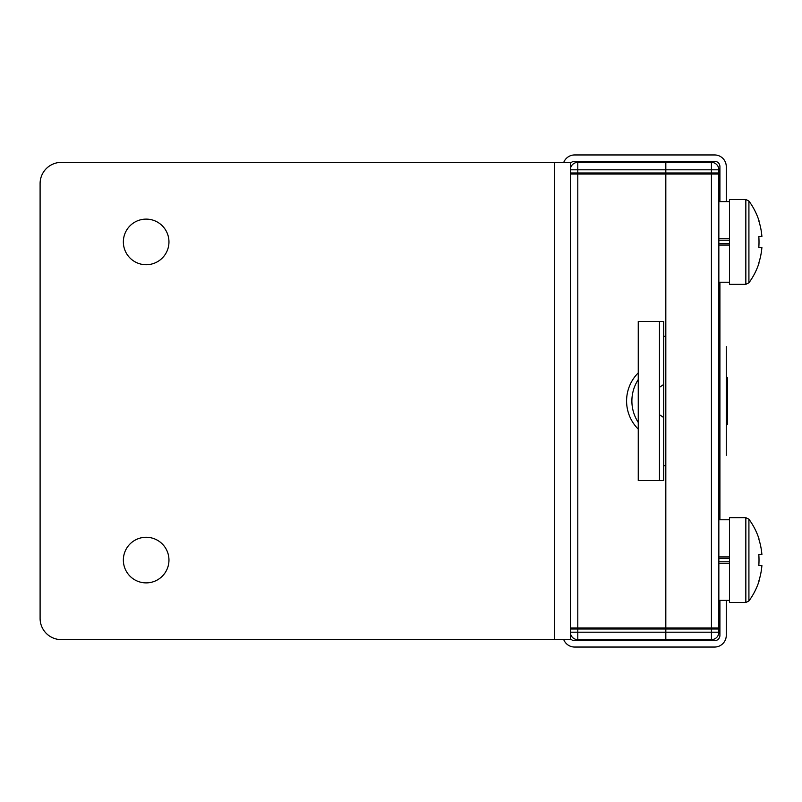 <?xml version="1.0" encoding="UTF-8"?>
<svg xmlns="http://www.w3.org/2000/svg" width="802" height="802" viewBox="0 0 802 802"><rect width="100%" height="100%" fill="white"/><g stroke="black" fill="none" stroke-linecap="round" stroke-linejoin="round"><path stroke-width="1.2" d="M638.252 372.86A39.769 39.769 0 0 0 638.252 429.14M663.705 465.691L665.82 465.691L665.82 627.956L570.372 627.956L570.372 629.019L577.801 629.019L577.801 632.197L665.82 632.197L665.82 639.625L577.801 639.625A7.429 7.429 0 0 1 570.372 632.197L570.372 629.019M580.979 172.981L580.979 174.044M580.979 627.956L580.979 629.019M570.372 172.981L570.372 169.803A7.429 7.429 0 0 1 577.801 162.375L665.82 162.375L665.82 172.981L570.372 172.981L570.372 174.044L577.801 174.044L577.801 627.956M718.853 172.981L711.424 172.981L711.424 169.803L665.82 169.803L665.82 162.375L711.424 162.375A7.429 7.429 0 0 1 718.853 169.803L718.853 627.956L711.424 627.956L711.424 174.044L665.82 174.044L665.82 336.309L663.705 336.309M711.424 627.956L665.82 627.956L665.82 174.044L577.801 174.044M718.853 627.956L718.853 632.197A7.429 7.429 0 0 1 711.424 639.625L665.82 639.625L665.82 629.019L665.82 632.197L711.424 632.197L711.424 629.019L577.801 629.019M570.372 627.956L570.372 174.044M659.465 414.744L663.705 417.431L663.705 480.538L659.465 480.538L659.465 321.462L663.705 321.462L663.705 384.569L659.465 387.256M662.923 417.05A18.025 18.025 0 0 0 663.705 417.431L663.705 384.569A18.025 18.025 0 0 0 662.923 384.95M659.465 321.462L638.252 321.462L638.252 480.538L659.465 480.538M638.252 379.577A39.238 39.238 0 0 0 638.252 422.423M727.334 377.672L726.271 376.609L727.334 377.672L727.334 424.328L726.271 425.391M719.915 201.613L719.915 166.615A5.303 5.303 0 0 0 714.612 161.312L574.613 161.312A5.303 5.303 0 0 0 570.372 163.438L570.372 169.803L665.82 169.803L665.82 172.981L711.424 172.981M711.424 629.019L718.853 629.019M708.246 172.981L708.246 174.044M708.246 627.956L708.246 629.019M711.424 174.044L718.853 174.044M726.271 346.664L726.271 455.335M726.271 201.613L726.271 166.615L726.271 201.613M714.612 154.956L574.613 154.956L714.612 154.956A11.669 11.669 0 0 1 726.271 166.615M574.613 647.044L714.612 647.044L574.613 647.044A11.669 11.669 0 0 1 563.746 639.625M726.271 635.384L726.271 600.387L726.271 635.384A11.669 11.669 0 0 1 714.612 647.044M719.915 600.387L719.915 635.384A5.303 5.303 0 0 1 714.612 640.688L574.613 640.688A5.303 5.303 0 0 1 570.372 638.562A5.303 5.303 0 0 0 574.613 640.688M719.915 519.786L719.915 282.214M574.613 154.956A11.669 11.669 0 0 0 563.746 162.375M570.372 163.438A5.303 5.303 0 0 1 574.613 161.312M714.612 161.312A5.303 5.303 0 0 1 719.915 166.615M719.915 635.384A5.303 5.303 0 0 1 714.612 640.688M40.1 183.588L40.1 618.412L40.1 183.588A21.213 21.213 0 0 1 61.313 162.375L570.372 162.375L570.372 169.803M168.961 560.087A22.797 22.797 0 0 0 146.154 537.28A22.797 22.797 0 0 0 123.358 560.087A22.797 22.797 0 0 0 146.154 582.884A22.797 22.797 0 0 0 168.961 560.087M168.961 241.913A22.797 22.797 0 0 0 146.154 219.116A22.797 22.797 0 0 0 123.358 241.913A22.797 22.797 0 0 0 146.154 264.72A22.797 22.797 0 0 0 168.961 241.913M40.1 618.412A21.213 21.213 0 0 0 61.313 639.625L554.463 639.625L554.463 162.375M577.801 639.625L577.801 632.197L570.372 632.197L570.372 639.625L554.463 639.625M759.013 538.934L759.013 538.934A68.932 68.932 0 0 0 748.918 519.215L745.84 517.661L745.84 602.502L729.459 602.502L729.459 517.661L745.84 517.661L748.918 519.215L748.918 600.949A68.932 68.932 0 0 0 759.013 581.229L759.013 581.229M758.812 565.54A68.15 60.992 -90 0 0 758.812 554.623A68.15 60.992 -90 0 1 758.812 565.54L761.9 565.54A68.721 68.721 0 0 1 758.812 581.129M758.812 539.034A68.721 68.721 0 0 1 761.9 554.623L758.812 554.623M729.459 519.786L718.853 519.786L718.853 558.372L729.459 558.372M729.459 563.245L718.853 563.245L718.853 561.791L729.459 561.791M718.853 563.245L718.853 600.387L729.459 600.387M729.459 556.919L718.853 556.919M759.013 220.771L759.013 220.771A68.932 68.932 0 0 0 748.918 201.051L745.84 199.498L745.84 284.339L729.459 284.339L729.459 199.498L745.84 199.498L748.918 201.051L748.918 282.785A68.932 68.932 0 0 0 759.013 263.066L759.013 263.066M758.812 247.377A68.15 60.992 -90 0 0 758.812 236.46A68.15 60.992 -90 0 1 758.812 247.377L761.9 247.377A68.721 68.721 0 0 1 758.812 262.966M758.812 220.871A68.721 68.721 0 0 1 761.9 236.46L758.812 236.46M729.459 201.613L718.853 201.613L718.853 240.209L729.459 240.209M729.459 245.081L718.853 245.081L718.853 243.628L729.459 243.628M718.853 245.081L718.853 282.214L729.459 282.214M729.459 238.755L718.853 238.755M577.801 162.375L577.801 172.981M718.853 632.197L711.424 632.197L711.424 639.625M711.424 162.375L711.424 169.803L718.853 169.803M719.915 370.243L718.853 369.181L719.915 370.243M719.915 431.757L718.853 432.819M745.84 602.502L748.918 600.949L745.84 602.502M745.84 284.339L748.918 282.785L745.84 284.339"/></g></svg>
